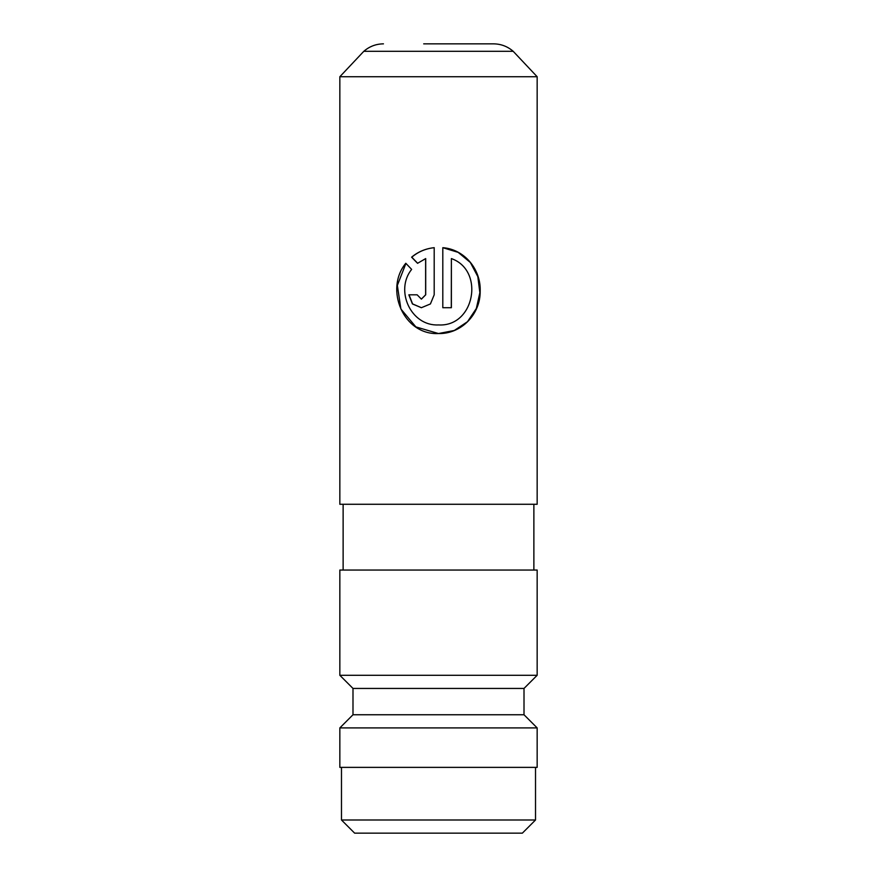<?xml version="1.0" encoding="UTF-8"?>
<svg xmlns="http://www.w3.org/2000/svg" width="877" height="877" viewBox="0 0 877 877"><rect width="100%" height="100%" fill="white"/><g stroke="black" fill="none" stroke-linecap="round" stroke-linejoin="round"><path stroke-width="1.32" d="M423.701 43.85L493.543 43.85L423.701 43.85M438.5 76.737L537.163 76.737L537.163 504.275L339.837 504.275L339.837 76.737L438.5 76.737M451.381 258.583C484.893 270.324 474.742 327.055 438.5 324.939L438.5 324.939C410.809 326.321 394.672 290.265 411.642 269.392L405.799 263.264C384.334 289.147 403.332 335.332 438.5 333.545C461.51 334.115 480.475 314.032 480.179 291.339C481.111 269.612 464.689 249.353 442.808 247.676L442.808 307.728L451.381 307.728L451.381 258.583L451.293 307.728M537.163 570.05L339.837 570.05L339.837 675.29L537.163 675.29L537.163 570.05M537.163 675.29L524.007 688.445L352.993 688.445L352.993 714.755L339.837 727.91L339.837 767.375L537.163 767.375L537.163 727.91L339.837 727.91M524.007 688.445L524.007 714.755L352.993 714.755M405.93 263.396L397.358 285.398L400.888 309L415.873 326.902L438.5 333.545L454.297 330.476L467.518 321.695L476.343 308.474L479.862 292.677L477.812 276.584L470.346 262.464L458.156 252.357L442.83 247.687M425.619 258.583L425.619 294.815L421.366 299.112L417.145 294.815L408.835 294.815L412.42 303.935L421.366 307.717L430.421 303.946L434.192 294.815L434.192 247.676C425.608 248.597 418.077 251.765 411.609 257.18L417.551 263.308L425.707 258.583L425.707 294.815L421.431 299.112M341.482 767.375L341.482 819.995L535.518 819.995L535.518 767.375M535.518 819.995L522.363 833.15L354.637 833.15L341.482 819.995M409.033 294.815L412.574 303.913L421.42 307.717M434.225 247.676C425.696 248.597 418.208 251.765 411.784 257.18L411.609 257.18M411.784 257.18L417.682 263.308M493.543 43.85C501.008 43.938 507.564 46.426 513.198 51.315L363.802 51.315C369.436 46.426 375.992 43.938 383.457 43.85M513.198 51.315L537.163 76.737M533.874 504.275L533.874 570.05M524.007 714.755L537.163 727.91M352.993 688.445L339.837 675.29M343.126 504.275L343.126 570.05M363.802 51.315L339.837 76.737"/></g></svg>
